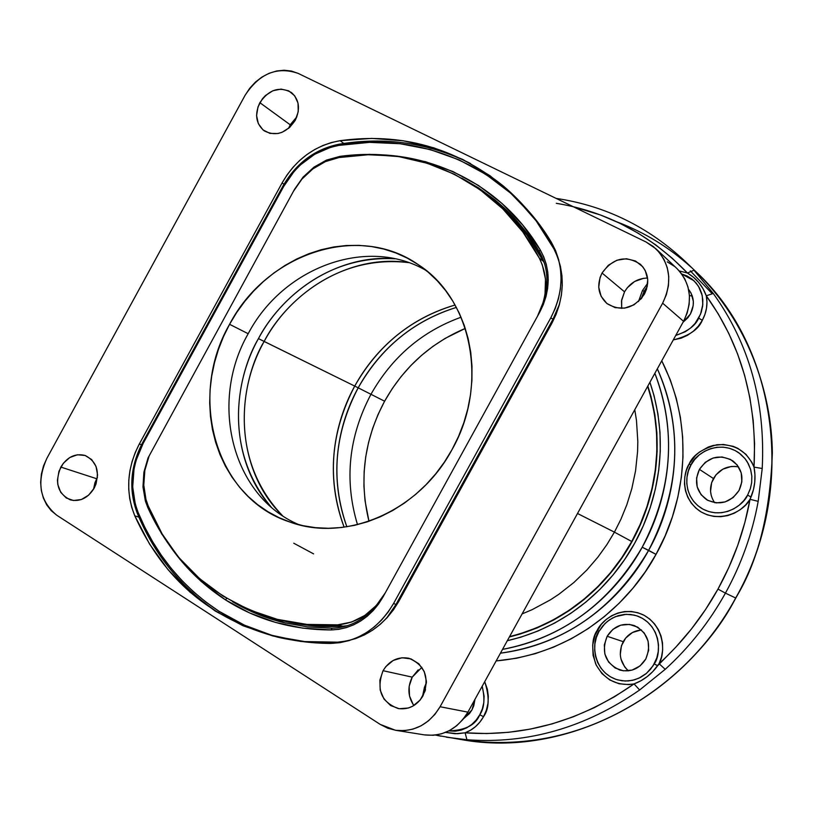 <?xml version="1.0" encoding="UTF-8"?>
<svg xmlns="http://www.w3.org/2000/svg" width="813" height="813" viewBox="0 0 813 813"><rect width="100%" height="100%" fill="white"/><g stroke="black" fill="none" stroke-linecap="round" stroke-linejoin="round"><path stroke-width="1.22" d="M577.504 513.501L614.425 532.139L577.504 513.501M258.443 338.604C228.006 392.933 232.62 464.152 271.075 506.926C220.486 446.266 239.103 370.819 258.443 338.604L264.144 341.45C280.81 308.3 332.192 253.626 408.654 262.619C353.137 254.022 292.904 287.751 264.144 341.45L354.732 386.084C330.413 432.648 326.877 479.68 344.123 527.18C321.887 467.983 338.35 415.697 354.732 386.084L358.198 387.821C342.019 417.12 325.789 468.308 346.846 526.783C330.495 479.853 334.275 433.532 358.198 387.821L370.962 394.295C348.594 436.744 344.112 480.188 357.496 524.639C344.112 480.188 348.594 436.744 370.962 394.295L358.198 387.821C381.084 347.558 413.817 320.759 456.398 307.416C403.289 323.635 373.289 360.372 358.198 387.821L354.732 386.084C369.996 358.289 400.718 320.8 455.087 305.007C411.551 318.015 378.096 345.037 354.732 386.084L258.443 338.604C274.936 306.501 321.999 254.936 394.996 258.778C341.673 254.174 285.881 287.528 258.443 338.604M282.345 515.533C239.164 473.603 232.172 398.309 264.144 341.45C243.93 374.285 225.292 455.483 282.345 515.533M461.083 317.222C422.099 331.308 392.059 356.998 370.962 394.295L384.61 401.216C364.082 439.894 358.879 479.914 368.97 521.265L365.037 500.767L363.929 486.255L364.143 471.621L365.698 456.997L368.553 442.526L372.679 428.319L378.045 414.508L384.61 401.216L370.962 394.295C392.059 356.998 422.099 331.308 461.083 317.222M648.622 550.36L656.03 554.375C634.089 595.451 580.99 653.276 496.154 660.928L516.611 658.225L535.228 653.672L553.49 647.178L571.224 638.794L588.216 628.591L604.293 616.66L619.272 603.124L632.992 588.124L645.288 571.813L656.03 554.375L642.209 547.22C608.967 603.724 562.403 637.778 502.525 649.384C576.742 635.756 621.823 584.811 642.209 547.22C663.164 509.975 682.524 444.396 654.851 373.309C676.629 431.002 672.422 488.969 642.209 547.22L648.622 550.36C680.257 488.765 683.164 428.248 657.341 368.807C690.267 442.028 670.349 512.068 648.622 550.36C627.748 589.161 579.202 642.931 500.432 653.185C563.907 644.12 613.297 609.841 648.622 550.36M649.912 382.262C672.351 448.725 654.241 508.227 634.709 543.165L643.276 525.787L650.176 507.708L655.349 489.131L658.723 470.239L660.278 451.256L660.004 432.364L657.92 413.787L654.059 395.697L649.912 382.262M647.839 386.023L651.04 396.703L654.831 414.488L656.874 432.76L657.138 451.317L655.603 469.975L652.28 488.542L647.199 506.804L640.42 524.568L631.996 541.641C650.939 507.698 668.52 450.504 647.839 386.023L651.04 396.703L654.831 414.488L656.874 432.76L657.138 451.317L655.603 469.975L652.28 488.542L647.199 506.804L640.42 524.568L631.996 541.641L622.036 557.84L610.634 572.992L597.921 586.945L584.049 599.537L569.151 610.644L553.399 620.167L536.976 628.002L520.035 634.089L509.385 636.955C574.405 620.827 613.337 575.756 631.996 541.641L622.036 557.84L610.634 572.992L597.921 586.945L584.049 599.537L569.151 610.644L553.399 620.167L536.976 628.002L520.035 634.089L509.385 636.955M556.295 203.311C606.925 211.644 650.634 234.886 687.442 273.026L679.282 270.942L687.442 273.026L693.56 277.335L698.814 282.619L703.072 288.818L706.284 295.79C741.415 344.895 757.32 402.008 754.017 467.129C755.978 477.261 754.982 487.231 751.029 497.038L747.604 495.097L750.48 488.278L751.659 482.637L751.822 476.164L750.531 469.142L747.401 462.058L745.084 458.725L739.058 452.943C717.808 438.329 694.434 454.955 691.03 464.894L688.428 470.849L687.005 477.15L686.802 483.572L687.839 489.853L690.064 495.767L693.418 501.082L697.767 505.605L702.94 509.141L708.763 511.57L714.983 512.779L721.395 512.729L727.726 511.407L733.733 508.867L739.19 505.198L743.875 500.554L747.604 495.097L750.236 489.06L751.659 482.668L751.822 476.174L750.724 469.833L748.407 463.888L744.972 458.573L740.552 454.101L735.308 450.626L729.464 448.278L723.235 447.16L716.873 447.292L710.603 448.664L704.668 451.235L699.302 454.894L694.698 459.508L691.03 464.894C685.42 472.831 682.432 496.306 701.934 508.572C723.082 520.452 743.966 504.619 747.604 495.097L751.029 497.038L750.043 499.304C744.779 509.975 721.72 524.212 700.267 511.448C680.024 497.383 683.123 472.932 689.15 463.999L690.999 464.945L689.15 463.999C692.778 455.26 702.046 448.837 716.944 444.731C734.769 443.786 747.127 451.256 754.017 467.129L762.218 468.481L758.183 501.357C752.31 533.582 741.385 564.171 725.43 593.134L717.981 589.1C702.239 617.372 682.605 642.229 659.069 663.672L665.207 669.323C689.272 647.422 709.343 622.026 725.43 593.134L735.684 598.012C797.624 489.568 777.34 346.856 696.121 271.877C748.112 322.202 771.761 392.923 772.35 452.882C770.135 513.582 757.919 561.956 735.684 598.012L725.43 593.134C709.343 622.026 689.272 647.422 665.207 669.323L639.638 689.993C585.37 727.635 527.81 744.22 466.936 739.749L446.357 737.178M711.69 293.168L690.308 270.861M616.864 221.858C644.303 232.223 669.008 247.294 690.979 267.091M713.265 293.452C749.23 343.574 765.551 401.917 762.218 468.481C765.551 401.917 749.23 343.574 713.265 293.452L693.977 270.221L713.265 293.452L706.284 295.79C707.889 304.194 706.568 312.365 702.32 320.292C698.601 329.458 688.916 336.003 673.276 339.915L681.152 338.167L687.534 335.271L693.347 331.226L698.337 326.165L702.32 320.292L698.682 318.127L702.32 320.292L704.942 314.397L706.507 308.218L706.964 301.948L706.284 295.79L713.265 293.452M556.133 198.402C605.218 205.699 648.368 226.817 685.603 261.756L685.471 261.623M642.473 290.546L644.109 291.247L642.473 290.546L647.717 283.198L642.473 290.546L638.479 301.562M644.211 291.054L641.061 298.95L644.211 291.054L647.28 286.41L644.211 291.054M675.755 335.434C687.971 331.226 695.603 325.464 698.682 318.127L701.243 312.263L702.645 306.095L702.839 299.865L701.802 293.828L699.597 288.219L696.304 283.249L692.056 279.103L687.015 275.942L681.741 273.981L693.967 280.749L698.479 286.267L702.229 295.536L702.818 304.469L700.511 314.275L695.054 323.472L690.511 328.076L685.237 331.765L675.755 335.434M690.42 314.021L683.001 322.304L687.879 317.751L690.42 314.021C694.851 305.017 694.241 296.806 688.581 289.408L691.07 293.117L693.326 301.267L693.194 305.617L690.42 314.021M471.967 709.901L463.644 718.58L469.477 713.57L471.967 709.901L473.766 705.806L474.995 699.271L471.967 709.901M479.761 714.79L483.542 716.66C479.131 724.413 472.993 729.8 465.107 732.808L457.597 733.722L445.554 732.401L455.199 733.743L465.107 732.808L466.936 739.749L465.107 732.808L486.713 733.55L508.511 732.32L530.34 729.098L552.037 723.905L573.429 716.741L594.354 707.645L614.618 696.68L634.059 683.916C617.077 686.355 604.303 679.729 595.716 664.028C591.325 649.17 591.854 637.89 597.291 630.207L599.039 631.335L597.291 630.207C601.64 620.37 620.604 604.882 643.113 614.791C665.176 626.417 665.288 653.591 659.069 663.672L652.768 671.619L647.118 676.68L640.868 680.786L634.059 683.916C581 720.806 524.69 737.106 465.107 732.808L470.625 730.176L475.635 726.527L479.995 721.964L483.542 716.66L479.761 714.79C484.284 708.357 485.097 698.834 482.19 686.243L484.111 696.223L483.796 702.645L482.322 708.916L479.761 714.79C475.737 724.942 465.422 730.308 448.817 730.907L455.189 731.192L461.052 730.135L466.652 727.859L471.764 724.454L476.184 720.044L479.761 714.79M422.455 696.782L426.439 682.554L424.427 687.341L422.455 696.782M425.504 689.536L425.25 690.45L425.504 689.536M641.518 629.984C633.54 630.664 627.443 634.557 623.215 641.681L607.159 636.264C613.856 625.939 622.9 622.372 634.292 625.563C648.002 632.778 651.833 643.916 645.807 658.987L639.983 665.959L632.087 670.105L623.347 670.816L615.106 667.981L608.602 662.046L604.821 653.947L604.323 644.902L607.159 636.264L612.921 629.343L620.726 625.177L629.425 624.404L637.687 627.148L644.252 633.032L648.113 641.142L648.662 650.268L645.807 658.987C639.496 668.835 630.878 672.544 619.953 670.105C605.279 663.256 601.01 651.975 607.159 636.264L623.215 641.681C618.073 652.829 619.801 662.554 628.408 670.847M654.18 663.906L657.687 665.705L654.18 663.906C661.03 655.634 662.158 626.081 638.134 616.305L634.16 615.095L626.183 614.313L615.38 616.671L609.557 619.801L604.963 623.561L598.978 631.447C591.59 639.75 591.458 671.904 617.656 679.902L625.238 681.04L632.484 680.339L638.916 678.184L646.538 673.306L653.083 665.766L656.813 657.869L658.266 651.426L658.489 644.841L657.473 638.378L655.248 632.28L651.924 626.782L647.626 622.097L642.524 618.398L636.813 615.837L630.715 614.496L624.475 614.425L618.317 615.624L612.474 618.043L607.179 621.579L602.626 626.112L598.978 631.447L596.376 637.412L594.923 643.764L594.669 650.258L595.624 656.67L597.768 662.737L601 668.235L605.228 672.961L610.268 676.721L615.949 679.373L622.047 680.796L628.327 680.948L634.547 679.81L640.461 677.432L645.847 673.886L650.481 669.323L654.18 663.906M738.56 466.886C727.798 465.188 719.424 469.071 713.438 478.532L699.414 469.375C708.438 456.672 719.556 453.827 732.787 460.839C742.299 468.806 744.383 478.705 739.017 490.513L733.143 497.576L725.135 501.926L716.233 502.901L707.798 500.371L701.111 494.741L697.188 486.875L696.599 477.973L699.414 469.375L705.227 462.363L713.153 458.004L722.005 456.957L730.45 459.406L737.198 464.985L741.212 472.861L741.852 481.835L739.017 490.513C730.46 502.739 719.718 505.838 706.802 499.792C696.345 491.936 693.885 481.794 699.414 469.375L713.438 478.532C709.2 486.997 709.597 495.056 714.637 502.698M465.28 328.422C430.534 343.127 403.644 367.395 384.61 401.216L392.303 388.553L401.063 376.632L410.819 365.555L421.49 355.423L432.963 346.338L445.168 338.381L465.28 328.422M484.711 681.67C489.66 697.046 489.274 708.702 483.542 716.66L486.367 710.196L487.983 703.306L488.318 696.243L487.383 689.292L484.711 681.67M692.31 296.054L689.434 295.566M573.195 206.675L600.675 215.059L619.801 223.25L638.175 233.189L655.674 244.845L672.138 258.148L687.442 273.026L693.977 270.221L687.442 273.026C696.314 278.27 702.595 285.851 706.284 295.79L718.326 314.021L728.804 333.452L737.604 353.97L744.647 375.413L749.86 397.628L753.194 420.443L754.576 443.664L754.017 467.129L754.942 474.619L754.759 482.2L753.448 489.7L750.043 499.304C744.271 530.828 733.59 560.767 717.981 589.1L725.43 593.134C741.385 564.171 752.31 533.582 758.183 501.357L750.043 499.304L758.183 501.357L762.218 468.481L754.017 467.129L751.964 462.455L745.968 454.335L737.879 448.37L733.255 446.347L723.326 444.437L713.174 445.453L708.265 447.038L699.271 452.191L695.369 455.646L689.15 463.999L686.345 470.392L684.77 477.16L684.475 484.05L685.491 490.828L687.768 497.231L691.233 503.034L695.765 508.023L701.202 512.017L707.351 514.853L713.977 516.438L720.846 516.692L727.696 515.605L734.281 513.206L740.348 509.599L745.673 504.903L750.043 499.304L744.84 522.556L737.716 545.401L728.743 567.647L717.981 589.1L705.511 609.598L691.467 628.957L675.938 647.036L657.687 665.705C651.467 674.241 643.601 680.308 634.059 683.916L639.638 689.993L634.059 683.916L629.049 684.617L619.059 683.753L609.78 679.983L601.976 673.621L596.264 665.197L593.084 655.41L592.687 645.044L595.096 634.923L601.203 624.455L606.071 619.557L611.722 615.695L617.961 613.002L624.557 611.579L631.274 611.488L637.859 612.738L644.089 615.289L649.719 619.049L654.536 623.886L658.367 629.618L661.05 636.051L662.504 642.931L662.656 650.004L661.497 657.006L659.069 663.672L665.207 669.323L639.638 689.993C585.37 727.635 527.81 744.22 466.936 739.749L446.683 737.239M685.603 261.756L696.121 271.877C777.482 347.029 797.685 489.731 735.806 598.053C680.725 700.023 563.724 757.909 462.384 739.769C563.521 757.889 680.552 700.074 735.684 598.012C703.438 662.707 602.27 759.992 462.384 739.769L435.433 735.064M440.971 736.202L437.353 735.47M627.585 670.136L624.669 666.904L620.949 658.977M620.278 654.577L621.437 645.766L625.725 638.012L632.494 632.494L640.735 630.034M711.273 495.656L710.552 491.347L711.649 482.617L715.958 474.843L722.808 469.182L731.182 466.499L735.562 466.428M507.322 640.695L520.777 637.199L538.003 631.01L554.72 623.043L570.746 613.368L585.909 602.067L600.035 589.252L612.972 575.065L624.567 559.649L634.709 543.165C615.522 578.307 574.923 625.034 507.322 640.695M661.762 360.799C700.095 437.872 679.129 513.968 656.03 554.375L665.095 535.98L672.392 516.844L677.839 497.17L681.385 477.17L682.991 457.069L682.656 437.069L680.4 417.394L676.253 398.248L670.278 379.834L661.762 360.799M644.435 294.113C633.774 308.828 621.295 311.989 606.996 303.584C598.063 295.221 596.407 285.028 602.047 273.016L624.536 291.826L621.66 299.977L621.671 308.391L621.518 300.901L624.536 291.826L602.047 273.016L600.045 277.579L598.734 287.213L601.122 296.308L606.864 303.483L615.106 307.639L624.608 308.137L633.916 304.865L641.589 298.32L646.457 289.499L647.748 279.763L645.278 270.627L642.727 266.725L635.522 261.014L626.457 258.737L616.925 260.231L608.358 265.241L602.047 273.016C613.124 257.873 625.919 254.967 640.41 264.296C648.55 272.67 649.892 282.609 644.435 294.113M426.144 270.485C366.724 235.912 282.812 267.507 248.189 333.716L229.571 324.306C266.379 253.443 358.228 222.315 418.349 264.713C472.129 299.082 489.06 384.823 452.048 449.579C419.203 511.275 345.932 542.749 289.814 522.007C215.73 498.278 187.305 397.293 229.571 324.306L248.189 333.716C208.728 402.252 231.979 496.621 299.143 524.781M295.261 120.304C286.308 133.312 275.932 136.808 264.154 130.802C255.902 123.708 254.469 114.338 259.855 102.682L290.211 124.785L288.564 128.413L290.211 124.785L259.855 102.682C268.991 89.45 279.53 86.066 291.45 92.54C299.275 99.664 300.546 108.922 295.261 120.304L298.229 111.716L298.015 103.088L294.672 95.771L288.727 90.853L281.085 89.095L272.924 90.731L265.475 95.497L262.375 98.851L258.006 106.849L256.583 115.548L258.331 123.647L262.995 129.907L269.886 133.383L277.955 133.525L282.05 132.316L289.57 127.539L295.261 120.304M94.176 488.146C87.977 498.084 80.04 501.997 70.365 499.883C57.693 493.593 54.512 482.648 60.823 467.069L96.717 478.745L93.546 489.233L94.928 482.8L96.717 478.745L60.823 467.069C67.194 456.896 75.314 453.044 85.192 455.493C97.418 461.957 100.416 472.841 94.176 488.146L96.046 483.928L97.57 474.955L96.025 466.388L91.645 459.548L85.111 455.473L77.438 454.762L69.786 457.516L63.312 463.298L58.973 471.235L57.438 480.137L57.804 484.528L60.751 492.373L66.26 497.983L73.475 500.503L81.33 499.528L88.597 495.188L94.176 488.146M421.876 667.331L412.232 677.138L383.055 670.695C389.386 660.522 397.994 656.376 408.888 658.266C425.148 665.197 429.833 677.737 422.953 695.908C416.927 705.674 408.695 709.891 398.258 708.57C381.145 702.066 376.073 689.434 383.055 670.695L412.232 677.138C407.313 687.158 407.872 696.629 413.878 705.532M395.392 730.257L380.22 724.403L387.811 728.235L396.012 730.348L404.508 730.653L412.963 729.119L421.063 725.806L428.471 720.826L434.894 714.393L440.087 706.741C429.193 724.434 414.295 732.269 395.392 730.257L424.416 734.881C442.841 736.863 457.333 729.271 467.902 712.137L440.087 706.741L662.636 303.178L683.55 321.308L467.902 712.137L440.087 706.741L662.636 303.178L666.386 294.611L668.449 285.627L668.753 276.572L667.29 267.802L664.119 259.662L659.384 252.467L653.266 246.491L646.01 241.969L298.249 73.424L291.45 71.046L284.133 70.233L276.593 70.995L269.103 73.302L261.949 77.052L255.404 82.113L249.713 88.282L245.079 95.324L46.91 458.268L245.079 95.324C259.428 73.424 277.152 66.127 298.249 73.424L646.01 241.969L655.908 248.768C670.329 264.205 672.575 282.345 662.636 303.178L683.55 321.308C693.174 301.135 690.948 283.534 676.894 268.493L656.101 248.941M56.808 515.269C39.613 501.052 36.311 482.048 46.91 458.268L43.506 465.94L41.392 474.05L40.65 482.302L41.311 490.391L43.353 498.013L46.707 504.863L51.249 510.696L56.808 515.269L380.22 724.403L56.808 515.269M97.448 477.495L96.717 478.745L97.448 477.495M296.867 116.808L290.211 124.785L296.867 116.808M342.862 626.193L347.446 625.695L342.862 626.193L337.649 624.851L342.862 626.193C322.456 627.402 302.68 625.634 283.534 620.888L312.334 625.746L342.862 626.193M339.956 156.37L369.509 154.328L398.837 156.624L427.374 163.311L454.589 174.338L479.904 189.602L502.8 208.87L522.759 231.847L539.324 258.127L542.261 264.713L545.493 279.072L545.025 294.225L543.399 301.775L537.484 316.247L385.26 592.901C373.828 612.24 357.964 622.89 337.649 624.851C317.151 626.081 297.294 624.303 278.066 619.536C217.437 602.606 174.002 565.269 147.773 507.505L145.364 500.95L142.976 486.865L143.891 472.221L148.037 457.953L294.499 189.368L303.046 177.143L313.94 167.163L326.501 160.09L339.956 156.37C395.372 148.972 445.148 162.437 489.284 196.756C509.629 213.352 526.306 233.809 539.324 258.127L543.49 261.41C530.523 237.203 513.907 216.837 493.633 200.303L489.792 197.173M385.26 592.901L376.267 605.522L364.813 615.451L351.643 622.026L337.649 624.851L306.989 624.414L277.324 619.354L249.215 609.841L223.169 596.173L199.652 578.673L179.043 557.759L161.665 533.877L147.773 507.505M229.571 324.306L223.463 336.673L218.423 349.488L214.5 362.659L211.715 376.053L210.1 389.559L209.683 403.055L210.476 416.419L212.457 429.538L215.628 442.282L219.967 454.548L225.435 466.205L232.01 477.15L239.611 487.282L248.199 496.479L257.691 504.67L268.005 511.753L279.042 517.657L290.719 522.312L302.914 525.665L315.515 527.667L328.401 528.287L341.44 527.515L354.519 525.34L367.486 521.773L380.21 516.844L392.567 510.594L404.427 503.084L415.656 494.385L426.144 484.578L435.768 473.766L444.437 462.058L452.048 449.579L458.522 436.449L463.796 422.821L467.81 408.827L470.524 394.62L471.926 380.342L471.987 366.155L470.727 352.202L468.156 338.615L464.314 325.535L459.243 313.107L453.004 301.44L445.676 290.648L437.333 280.831L428.065 272.081L417.973 264.469L407.171 258.067L395.758 252.924L383.848 249.073L371.571 246.552L359.031 245.363L346.358 245.506L333.665 246.979L321.074 249.743L308.696 253.778L296.633 259.032L285.007 265.445L273.91 272.965L263.442 281.511L253.697 291.013L244.754 301.379L236.685 312.507L229.571 324.306M493.349 200.079L507.099 212.366L526.987 235.252L543.49 261.41L544.537 263.514L543.49 261.41L539.324 258.127C548.389 276.735 547.779 296.115 537.484 316.247M282.081 182.955C295.841 159.267 315.19 145.181 340.129 140.69L343.797 143.434L340.129 140.69C400.85 132.407 455.209 147.488 503.206 185.913C523.704 203.169 540.615 224.175 553.948 248.92C565.685 272.792 564.933 297.68 551.702 323.594L398.888 601.224C384.163 626.091 363.757 639.74 337.659 642.168C317.111 643.327 297.141 641.67 277.772 637.189C210.994 619.547 163.342 579.1 134.816 515.869L138.881 517.109L134.816 515.869C125.385 492.18 126.889 468.207 139.338 443.959L141.492 444.752L139.338 443.959L282.081 182.955L283.981 184.216L282.081 182.955L139.338 443.959L135.243 452.536L132.092 461.51L129.938 470.757L128.81 480.117L128.749 489.456L129.734 498.633L131.767 507.475L134.816 515.869L149.582 544.1L168.078 569.71L190.049 592.169L215.15 610.99L242.975 625.736L273.046 636.03L304.804 641.579L337.659 642.168L346.704 641L355.637 638.591L364.305 634.963L372.567 630.177L380.281 624.313L387.313 617.453L393.553 609.709L398.888 601.224L551.702 323.594L556.051 314.479L559.293 304.987L561.377 295.271L562.261 285.485L561.946 275.8L560.431 266.379L557.748 257.375L553.948 248.92L536.102 220.811L514.619 196.268L490.015 175.72L462.841 159.48L433.664 147.783L403.096 140.751L371.724 138.403L340.129 140.69L331.45 142.529L322.924 145.497L314.692 149.531L306.877 154.572L299.601 160.537L292.985 167.326L287.111 174.836L282.081 182.955M383.055 670.695L379.884 680.146L380.189 690.074L383.96 698.987L390.616 705.542L399.173 708.712L408.339 708.011L412.699 706.212L420.158 700.044L424.975 691.294L426.419 681.314L424.274 671.66L418.868 663.794L411.053 658.916L402.039 657.758L393.187 660.461L385.819 666.609L383.055 670.695M647.575 278.036C637.595 278.331 629.912 282.924 624.536 291.826L627.26 287.792L634.618 281.491L643.591 278.31M676.772 268.381L680.278 272.101L684.902 279.103L687.991 287.009L689.434 295.526L689.16 304.306L687.168 313.025L683.55 321.308L467.902 712.137L462.861 719.546L456.621 725.785L449.416 730.592L441.54 733.804L433.299 735.277L424.396 734.881M667.249 261.857L674.312 266.278M418.238 669.821L412.232 677.138L409.163 686.294L409.498 695.918L413.187 704.566M313.615 553.887L293.757 543.216M522.088 613.917L532.068 609.699L550.452 599.821L558.826 594.303L573.927 582.474L586.884 569.984L597.829 557.24L606.945 544.547L614.425 532.139L631.742 541.499C613.134 575.523 574.354 620.431 509.578 636.609L519.964 633.805L536.875 627.727L553.277 619.892L568.998 610.39L583.866 599.303L597.728 586.722L610.421 572.799L621.793 557.677L631.742 541.499L614.425 532.139L620.949 519.182L626.853 504.68L631.843 488.572L635.553 470.859L637.585 451.642L637.819 441.53L636.477 420.504L634.77 409.701M647.646 386.378C668.164 450.666 650.634 507.647 631.742 541.499L640.146 524.456L646.924 506.723L651.996 488.491L655.308 469.955L656.843 451.327L656.579 432.79L654.546 414.549L650.756 396.805L647.646 386.378M386.46 618.368L395.921 604.567L393.624 603.409L395.921 604.567L553.003 319.184L550.767 317.893L393.624 603.409C378.391 628.906 357.385 642.24 330.586 643.418C289.387 643.235 252.203 632.524 219.063 611.295L218.9 613.073L219.063 611.295L205.852 602.016L193.423 591.712L181.848 580.462L171.147 568.317L161.391 555.35L152.59 541.631L144.795 527.241L138.027 512.241L135.283 504.162L132.692 486.916L134.013 469.091L136.117 460.29L143.068 443.583L283.737 186.38L294.082 171.462L300.363 164.948L314.641 154.297L330.525 147.346L338.777 145.405L369.509 142.366L400.148 143.728L430.138 149.541L458.928 159.805L485.971 174.419L510.716 193.209L532.647 215.912L551.275 242.142L555.553 250.526L558.643 259.56L560.513 269.083L561.102 278.93L560.401 288.91L558.409 298.859L555.188 308.574L550.767 317.893L393.624 603.409L388.157 612.057L381.724 619.902L374.447 626.793L366.48 632.605L357.944 637.25L349.011 640.624L339.834 642.687L330.586 643.418L300.658 641.437L271.786 635.288L244.449 625.156L219.063 611.295C182.244 586.966 155.232 553.948 138.027 512.241L137.265 513.247L138.027 512.241C129.531 489.477 131.208 466.591 143.068 443.583L142.387 443.065L143.068 443.583L283.737 186.38L282.954 186.035L283.737 186.38C296.775 163.86 315.119 150.202 338.777 145.405C420.504 130.771 506.408 166.929 551.275 242.142C564.435 265.953 564.263 291.206 550.767 317.893L553.003 319.184L559.537 304.082M331.907 628.225L307.385 626.884L283.554 622.575C265.526 618.073 248.636 611.193 232.904 601.915M332.09 628.225L331.186 629.943C353.249 628.906 370.535 617.91 383.045 596.925L539.72 312.192C550.828 290.251 550.98 269.459 540.208 249.835C497.902 178.474 416.571 143.85 338.93 157.559L325.424 161.604L312.853 168.911L301.969 179.043L293.402 191.38L149.104 455.991L144.856 470.341L143.779 485.076L145.944 499.334L148.22 506.001C164.653 545.574 190.374 576.834 225.364 599.801L226.797 598.398L225.364 599.801C256.867 619.841 292.141 629.882 331.186 629.943L332.009 628.215L307.436 626.894L283.585 622.585C265.404 618.053 248.382 611.091 232.528 601.701M252.965 611.406L285.658 623.083M539.202 251.369L540.208 249.835L539.273 251.451M496.316 201.035L475.656 186.644M461.723 178.098L478.725 188.006L494.721 199.724C512.2 213.992 527.027 231.197 539.192 251.339C547.373 265.577 549.039 281.339 544.182 298.645M148.22 506.001L162.112 533.877L179.795 559.161L200.994 581.305L225.364 599.801L249.479 612.88L275.424 622.402L302.812 628.144L331.186 629.943L338.797 629.323L346.348 627.606L353.706 624.811L360.718 620.98L367.283 616.183L373.258 610.502L378.543 604.049L383.045 596.925M539.72 312.192L543.348 304.529L546.011 296.532L547.647 288.351L548.236 280.139L547.759 272.03L546.245 264.195L543.704 256.745L540.208 249.835L522.627 224.927L501.906 203.362L478.501 185.476L452.892 171.533L425.616 161.716L397.181 156.116L368.116 154.755L338.93 157.559M339.529 144.257L338.777 145.405L339.265 144.165M283.534 620.888L278.066 619.536M373.939 607.961C362.059 621.03 348.066 627.788 331.989 628.215M218.9 613.083C181.787 588.521 154.561 555.228 137.245 513.196C128.566 489.904 130.273 466.53 142.387 443.065L282.965 186.025C296.247 163.057 314.997 149.104 339.214 144.175C385.332 136.482 429.101 142.925 470.524 163.494"/></g></svg>
